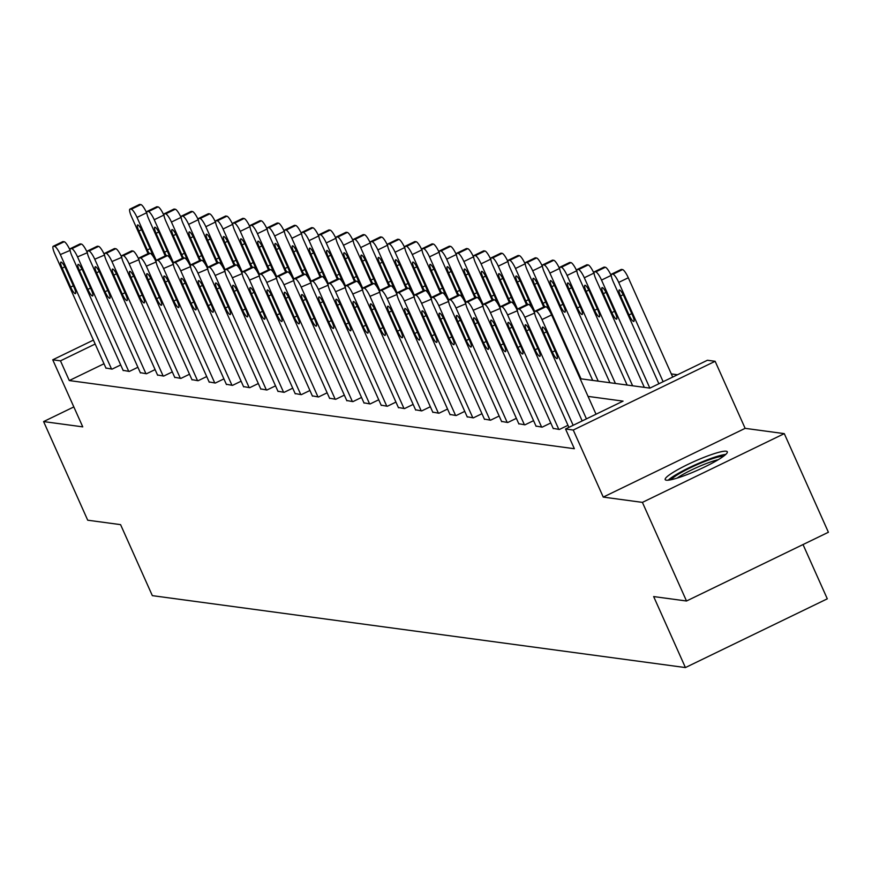 <?xml version="1.0" encoding="UTF-8"?>
<svg xmlns="http://www.w3.org/2000/svg" width="872" height="872" viewBox="0 0 872 872"><rect width="100%" height="100%" fill="white"/><g stroke="black" fill="none" stroke-linecap="round" stroke-linejoin="round"><path stroke-width="1.31" d="M726.158 451.206A34.03 4.687 -24.1 0 0 690.962 462.967A34.03 4.687 -24.1 0 0 665.183 479.6A34.03 4.687 -24.1 0 0 666.339 480.189A34.03 4.687 -24.1 0 0 701.535 468.438A34.03 4.687 -24.1 0 0 727.313 451.805A34.03 4.687 -24.1 0 0 726.158 451.206M580.142 378.71L649.902 388.116L707.421 360.256L715.138 361.291L573.253 430.038L565.536 428.991L623.055 401.131L588.055 396.4M745.135 428.348L603.25 497.095L642.402 502.381L686.515 601.004L828.4 532.258L784.288 433.635L745.135 428.348L715.138 361.291M803.025 544.553L827.299 598.824L685.414 667.571L152.338 595.641L120.576 524.639L87.712 520.202L43.6 421.579L82.753 426.866L52.745 359.798L93.413 340.102M677.5 374.742L671.309 373.914M642.402 502.381L784.288 433.635M73.837 406.93L43.6 421.579M103.997 363.755L69.291 380.563L574.354 448.72L565.536 428.991M105.904 368.017L112.096 369.118L120.696 364.954M123.105 370.338L129.296 371.439L137.896 367.276M140.305 372.66L146.496 373.761L155.096 369.597M157.516 374.982L163.696 376.083L172.307 371.919M174.716 377.303L180.907 378.404L189.507 374.241M191.916 379.625L198.108 380.726L206.708 376.562M209.117 381.947L215.308 383.048L223.908 378.884M226.328 384.269L232.519 385.37L241.119 381.206M243.528 386.59L249.719 387.691L258.319 383.527M260.728 388.912L266.919 390.013L275.519 385.849M277.928 391.234L284.119 392.335L292.72 388.171M295.139 393.555L301.331 394.656L309.931 390.493M312.34 395.877L318.531 396.978L327.131 392.814M329.54 398.199L335.731 399.3L344.331 395.136M346.74 400.521L352.931 401.621L361.531 397.447M363.951 402.842L370.142 403.943L378.742 399.768M381.151 405.164L387.342 406.265L395.943 402.09M398.351 407.486L404.543 408.587L413.143 404.412M415.552 409.807L421.743 410.908L430.354 406.733M432.763 412.129L438.954 413.23L447.554 409.055M449.963 414.451L456.154 415.552L464.754 411.377M467.163 416.772L473.354 417.873L481.954 413.699M484.374 419.094L490.555 420.195L499.166 416.02M501.574 421.416L507.766 422.517L516.366 418.342M518.775 423.738L524.966 424.828L533.566 420.664M535.975 426.059L542.166 427.149L550.766 422.985M553.186 428.381L559.377 429.471L567.977 425.307M603.25 497.095L573.253 430.038M69.291 380.563L60.473 360.845L52.745 359.798M686.515 601.004L653.651 596.568L685.414 667.571M95.168 344.026L60.473 360.845M106.024 368.3L54.816 253.828A8.731 1.875 -115.9 0 1 53.225 246.275A8.731 1.875 -115.9 0 1 53.497 246.231L54.598 246.384A8.731 1.875 -115.9 0 1 60.332 254.57L111.54 369.041M70.131 250.395L60.332 254.57M62.163 268.162A6.976 1.504 64.1 0 1 60.887 262.112A6.976 1.504 64.1 0 1 65.694 268.641L74.164 287.575A6.976 1.504 64.1 0 1 75.439 293.613A6.976 1.504 64.1 0 1 70.632 287.095L62.163 268.162L64.833 266.865M62.61 241.817A8.731 1.875 64.1 0 1 62.806 241.62A8.731 1.875 64.1 0 1 63.078 241.588L64.19 241.74A8.731 1.875 64.1 0 1 69.924 249.926M146.823 213.237L146.616 212.768A8.731 1.875 64.1 0 0 140.883 204.582L139.782 204.43A8.731 1.875 64.1 0 0 139.498 204.462A8.731 1.875 64.1 0 0 139.302 204.658M148.044 253.61L131.519 216.67A8.731 1.875 -115.9 0 1 129.917 209.117A8.731 1.875 -115.9 0 1 130.19 209.073L131.291 209.226A8.731 1.875 -115.9 0 1 137.024 217.411L156.251 260.379M152.404 255.333A6.976 1.504 -115.9 0 0 150.856 250.417L142.387 231.472A6.976 1.504 -115.9 0 0 137.58 224.954A6.976 1.504 -115.9 0 0 138.855 231.004L147.324 249.937A6.976 1.504 -115.9 0 0 149.014 253.185M671.124 479.709A29.452 4.055 155.9 0 1 696.009 465.158A29.452 4.055 155.9 0 1 723.444 456.307M718.266 459.697A27.272 3.75 -24.1 0 0 677.097 478.107M725.733 454.454A33.812 4.654 -24.1 0 0 695.758 464.613A33.812 4.654 -24.1 0 0 668.214 480.178M123.235 370.622L72.027 256.15A8.731 1.875 -115.9 0 1 70.425 248.596A8.731 1.875 -115.9 0 1 70.697 248.553L71.798 248.705A8.731 1.875 -115.9 0 1 77.532 256.891L128.74 371.363M87.331 252.717L77.532 256.891M79.363 270.484A6.976 1.504 64.1 0 1 78.088 264.434A6.976 1.504 64.1 0 1 82.895 270.963L91.364 289.896A6.976 1.504 64.1 0 1 92.65 295.935A6.976 1.504 64.1 0 1 87.832 289.417L79.363 270.484L82.033 269.186M79.81 244.138A8.731 1.875 64.1 0 1 80.006 243.942A8.731 1.875 64.1 0 1 80.289 243.909L81.39 244.062A8.731 1.875 64.1 0 1 87.124 252.248M140.436 372.944L89.227 258.472A8.731 1.875 -115.9 0 1 87.625 250.918A8.731 1.875 -115.9 0 1 87.898 250.874L89.009 251.027A8.731 1.875 -115.9 0 1 94.743 259.213L145.951 373.685M104.542 255.038L94.743 259.213M96.574 272.805A6.976 1.504 64.1 0 1 95.288 266.756A6.976 1.504 64.1 0 1 100.095 273.285L108.564 292.218A6.976 1.504 64.1 0 1 109.85 298.257A6.976 1.504 64.1 0 1 105.043 291.738L96.574 272.805L99.245 271.508M97.01 246.46A8.731 1.875 64.1 0 1 97.217 246.264A8.731 1.875 64.1 0 1 97.49 246.231L98.591 246.384A8.731 1.875 64.1 0 1 104.324 254.57M164.034 215.558L163.816 215.09A8.731 1.875 64.1 0 0 158.083 206.904L156.982 206.751A8.731 1.875 64.1 0 0 156.709 206.784A8.731 1.875 64.1 0 0 156.502 206.98M165.244 255.932L148.72 218.992A8.731 1.875 -115.9 0 1 147.117 211.427A8.731 1.875 -115.9 0 1 147.39 211.395L148.502 211.547A8.731 1.875 -115.9 0 1 154.235 219.733L173.452 262.701M169.615 257.654A6.976 1.504 -115.9 0 0 168.056 252.738L159.587 233.794A6.976 1.504 -115.9 0 0 154.78 227.276A6.976 1.504 -115.9 0 0 156.066 233.325L164.536 252.259A6.976 1.504 -115.9 0 0 166.225 255.507M181.234 217.88L181.016 217.411A8.731 1.875 64.1 0 0 175.283 209.226L174.182 209.073A8.731 1.875 64.1 0 0 173.91 209.106A8.731 1.875 64.1 0 0 173.713 209.302M182.444 258.254L165.92 221.314A8.731 1.875 -115.9 0 1 164.318 213.749A8.731 1.875 -115.9 0 1 164.601 213.716L165.702 213.869A8.731 1.875 -115.9 0 1 171.435 222.055L190.652 265.023M186.815 259.976A6.976 1.504 -115.9 0 0 185.267 255.06L176.798 236.116A6.976 1.504 -115.9 0 0 171.991 229.598A6.976 1.504 -115.9 0 0 173.266 235.647L181.736 254.58A6.976 1.504 -115.9 0 0 183.425 257.829M157.636 375.265L106.428 260.793A8.731 1.875 -115.9 0 1 104.825 253.24A8.731 1.875 -115.9 0 1 105.109 253.196L106.21 253.349A8.731 1.875 -115.9 0 1 111.943 261.535L163.151 376.006M121.742 257.36L111.943 261.535M113.774 275.127A6.976 1.504 64.1 0 1 112.499 269.077A6.976 1.504 64.1 0 1 117.306 275.596L125.775 294.54A6.976 1.504 64.1 0 1 127.05 300.578A6.976 1.504 64.1 0 1 122.244 294.06L113.774 275.127L116.445 273.83M114.221 248.782A8.731 1.875 64.1 0 1 114.417 248.585A8.731 1.875 64.1 0 1 114.69 248.553L115.791 248.705A8.731 1.875 64.1 0 1 121.524 256.891M174.836 377.587L123.628 263.115A8.731 1.875 -115.9 0 1 122.036 255.561A8.731 1.875 -115.9 0 1 122.309 255.518L123.41 255.67A8.731 1.875 -115.9 0 1 129.143 263.856L180.351 378.328M138.942 259.682L129.143 263.856M130.974 277.449A6.976 1.504 64.1 0 1 129.699 271.399A6.976 1.504 64.1 0 1 134.506 277.917L142.975 296.862A6.976 1.504 64.1 0 1 144.251 302.9A6.976 1.504 64.1 0 1 139.444 296.382L130.974 277.449L133.645 276.151M131.421 251.103A8.731 1.875 64.1 0 1 131.618 250.907A8.731 1.875 64.1 0 1 131.89 250.874L133.002 251.027A8.731 1.875 64.1 0 1 138.735 259.213M192.047 379.909L140.839 265.437A8.731 1.875 -115.9 0 1 139.237 257.872A8.731 1.875 -115.9 0 1 139.509 257.84L140.61 257.992A8.731 1.875 -115.9 0 1 146.343 266.178L197.552 380.65M156.143 262.003L146.343 266.178M148.175 279.77A6.976 1.504 64.1 0 1 146.899 273.721A6.976 1.504 64.1 0 1 151.706 280.239L160.175 299.183A6.976 1.504 64.1 0 1 161.462 305.222A6.976 1.504 64.1 0 1 156.644 298.704L148.175 279.77L150.845 278.473M148.621 253.425A8.731 1.875 64.1 0 1 148.818 253.229A8.731 1.875 64.1 0 1 149.101 253.196L150.202 253.349A8.731 1.875 64.1 0 1 155.935 261.535M198.435 220.202L198.227 219.733A8.731 1.875 64.1 0 0 192.494 211.547L191.382 211.395A8.731 1.875 64.1 0 0 191.11 211.427A8.731 1.875 64.1 0 0 190.914 211.624M199.644 260.575L183.12 223.635A8.731 1.875 -115.9 0 1 181.529 216.071A8.731 1.875 -115.9 0 1 181.801 216.038L182.902 216.191A8.731 1.875 -115.9 0 1 188.635 224.377L207.852 267.344M204.015 262.298A6.976 1.504 -115.9 0 0 202.468 257.382L193.998 238.438A6.976 1.504 -115.9 0 0 189.191 231.919A6.976 1.504 -115.9 0 0 190.467 237.969L198.936 256.902A6.976 1.504 -115.9 0 0 200.625 260.15M215.635 222.524L215.428 222.055A8.731 1.875 64.1 0 0 209.694 213.869L208.593 213.716A8.731 1.875 64.1 0 0 208.31 213.749A8.731 1.875 64.1 0 0 208.114 213.945M216.856 262.897L200.331 225.957A8.731 1.875 -115.9 0 1 198.729 218.392A8.731 1.875 -115.9 0 1 199.001 218.36L200.102 218.512A8.731 1.875 -115.9 0 1 205.836 226.698L225.063 269.666M221.215 264.619A6.976 1.504 -115.9 0 0 219.668 259.692L211.198 240.759A6.976 1.504 -115.9 0 0 206.392 234.241A6.976 1.504 -115.9 0 0 207.667 240.291L216.147 259.224A6.976 1.504 -115.9 0 0 217.826 262.472M232.846 224.845L232.628 224.377A8.731 1.875 64.1 0 0 226.894 216.18L225.794 216.038A8.731 1.875 64.1 0 0 225.521 216.071A8.731 1.875 64.1 0 0 225.314 216.267M234.056 265.219L217.531 228.268A8.731 1.875 -115.9 0 1 215.929 220.714A8.731 1.875 -115.9 0 1 216.202 220.681L217.313 220.834A8.731 1.875 -115.9 0 1 223.047 229.02L242.263 271.988M238.427 266.941A6.976 1.504 -115.9 0 0 236.879 262.014L228.399 243.081A6.976 1.504 -115.9 0 0 223.592 236.563A6.976 1.504 -115.9 0 0 224.878 242.612L233.347 261.546A6.976 1.504 -115.9 0 0 235.037 264.794M209.247 382.23L158.039 267.759A8.731 1.875 -115.9 0 1 156.437 260.194A8.731 1.875 -115.9 0 1 156.709 260.161L157.821 260.314A8.731 1.875 -115.9 0 1 163.555 268.5L214.763 382.972M173.354 264.325L163.555 268.5M165.386 282.092A6.976 1.504 64.1 0 1 164.1 276.043A6.976 1.504 64.1 0 1 168.906 282.561L177.387 301.505A6.976 1.504 64.1 0 1 178.662 307.543A6.976 1.504 64.1 0 1 173.855 301.025L165.386 282.092L168.056 280.795M165.822 255.747A8.731 1.875 64.1 0 1 166.029 255.55A8.731 1.875 64.1 0 1 166.301 255.518L167.402 255.67A8.731 1.875 64.1 0 1 173.136 263.856M250.046 227.167L249.839 226.698A8.731 1.875 64.1 0 0 244.095 218.501L242.994 218.36A8.731 1.875 64.1 0 0 242.721 218.392A8.731 1.875 64.1 0 0 242.525 218.589M251.256 267.541L234.732 230.59A8.731 1.875 -115.9 0 1 233.129 223.036A8.731 1.875 -115.9 0 1 233.413 223.003L234.514 223.156A8.731 1.875 -115.9 0 1 240.247 231.342L259.464 274.309M255.627 269.263A6.976 1.504 -115.9 0 0 254.079 264.336L245.61 245.403A6.976 1.504 -115.9 0 0 240.803 238.884A6.976 1.504 -115.9 0 0 242.078 244.934L250.547 263.867A6.976 1.504 -115.9 0 0 252.237 267.115M226.448 384.552L175.239 270.08A8.731 1.875 -115.9 0 1 173.637 262.516A8.731 1.875 -115.9 0 1 173.92 262.483L175.021 262.635A8.731 1.875 -115.9 0 1 180.755 270.821L231.963 385.293M190.554 266.647L180.755 270.821M182.586 284.414A6.976 1.504 64.1 0 1 181.311 278.364A6.976 1.504 64.1 0 1 186.118 284.882L194.587 303.816A6.976 1.504 64.1 0 1 195.862 309.865A6.976 1.504 64.1 0 1 191.055 303.347L182.586 284.414L185.256 283.117M183.033 258.068A8.731 1.875 64.1 0 1 183.229 257.872A8.731 1.875 64.1 0 1 183.502 257.84L184.602 257.992A8.731 1.875 64.1 0 1 190.336 266.178M267.246 229.489L267.039 229.02A8.731 1.875 64.1 0 0 261.306 220.823L260.194 220.681A8.731 1.875 64.1 0 0 259.921 220.714A8.731 1.875 64.1 0 0 259.725 220.91M268.467 269.862L251.932 232.911A8.731 1.875 -115.9 0 1 250.34 225.358A8.731 1.875 -115.9 0 1 250.613 225.325L251.714 225.477A8.731 1.875 -115.9 0 1 257.447 233.663L276.675 276.631M272.827 271.584A6.976 1.504 -115.9 0 0 271.279 266.658L262.81 247.724A6.976 1.504 -115.9 0 0 258.003 241.206A6.976 1.504 -115.9 0 0 259.278 247.256L267.748 266.189A6.976 1.504 -115.9 0 0 269.437 269.437M243.648 386.874L192.44 272.391A8.731 1.875 -115.9 0 1 190.848 264.837A8.731 1.875 -115.9 0 1 191.121 264.805L192.222 264.957A8.731 1.875 -115.9 0 1 197.955 273.143L249.163 387.615M207.754 268.968L197.955 273.143M199.786 286.735A6.976 1.504 64.1 0 1 198.511 280.686A6.976 1.504 64.1 0 1 203.318 287.204L211.787 306.137A6.976 1.504 64.1 0 1 213.062 312.187A6.976 1.504 64.1 0 1 208.255 305.669L199.786 286.735L202.457 285.438M200.233 260.39A8.731 1.875 64.1 0 1 200.429 260.194A8.731 1.875 64.1 0 1 200.702 260.161L201.814 260.314A8.731 1.875 64.1 0 1 207.547 268.5M284.446 231.81L284.239 231.331A8.731 1.875 64.1 0 0 278.506 223.145L277.405 223.003A8.731 1.875 64.1 0 0 277.122 223.036A8.731 1.875 64.1 0 0 276.925 223.232M285.667 272.184L269.143 235.233A8.731 1.875 -115.9 0 1 267.541 227.679A8.731 1.875 -115.9 0 1 267.813 227.647L268.914 227.799A8.731 1.875 -115.9 0 1 274.658 235.985L293.875 278.953M290.038 273.906A6.976 1.504 -115.9 0 0 288.479 268.979L280.01 250.046A6.976 1.504 -115.9 0 0 275.203 243.528A6.976 1.504 -115.9 0 0 276.479 249.577L284.959 268.511A6.976 1.504 -115.9 0 0 286.637 271.759M260.859 389.195L209.651 274.713A8.731 1.875 -115.9 0 1 208.048 267.159A8.731 1.875 -115.9 0 1 208.321 267.126L209.422 267.279A8.731 1.875 -115.9 0 1 215.155 275.465L266.363 389.937M224.954 271.29L215.155 275.465M216.986 289.057A6.976 1.504 64.1 0 1 215.711 283.008A6.976 1.504 64.1 0 1 220.518 289.526L228.987 308.459A6.976 1.504 64.1 0 1 230.273 314.509A6.976 1.504 64.1 0 1 225.466 307.99L216.986 289.057L219.668 287.76M217.433 262.712A8.731 1.875 64.1 0 1 217.629 262.516A8.731 1.875 64.1 0 1 217.913 262.483L219.014 262.625A8.731 1.875 64.1 0 1 224.747 270.821M301.658 234.132L301.44 233.652A8.731 1.875 64.1 0 0 295.706 225.466L294.605 225.325A8.731 1.875 64.1 0 0 294.333 225.358A8.731 1.875 64.1 0 0 294.126 225.554M302.867 274.506L286.343 237.555A8.731 1.875 -115.9 0 1 284.741 230.001A8.731 1.875 -115.9 0 1 285.013 229.968L286.125 230.11A8.731 1.875 -115.9 0 1 291.858 238.307L311.075 281.264M307.238 276.228A6.976 1.504 -115.9 0 0 305.69 271.301L297.221 252.368A6.976 1.504 -115.9 0 0 292.403 245.85A6.976 1.504 -115.9 0 0 293.69 251.888L302.159 270.832A6.976 1.504 -115.9 0 0 303.848 274.081M278.059 391.517L226.851 277.034A8.731 1.875 -115.9 0 1 225.249 269.481A8.731 1.875 -115.9 0 1 225.521 269.448L226.633 269.601A8.731 1.875 -115.9 0 1 232.366 277.786L283.574 392.258M242.165 273.612L232.366 277.786M234.197 291.379A6.976 1.504 64.1 0 1 232.911 285.329A6.976 1.504 64.1 0 1 237.718 291.848L246.198 310.781A6.976 1.504 64.1 0 1 247.474 316.83A6.976 1.504 64.1 0 1 242.667 310.312L234.197 291.379L236.868 290.082M234.633 265.034A8.731 1.875 64.1 0 1 234.84 264.837A8.731 1.875 64.1 0 1 235.113 264.805L236.214 264.946A8.731 1.875 64.1 0 1 241.947 273.143M318.858 236.454L318.651 235.974A8.731 1.875 64.1 0 0 312.906 227.788L311.805 227.647A8.731 1.875 64.1 0 0 311.533 227.679A8.731 1.875 64.1 0 0 311.337 227.875M320.068 276.827L303.543 239.876A8.731 1.875 -115.9 0 1 301.941 232.323A8.731 1.875 -115.9 0 1 302.224 232.29L303.325 232.432A8.731 1.875 -115.9 0 1 309.059 240.628L328.275 283.585M324.438 278.55A6.976 1.504 -115.9 0 0 322.891 273.623L314.421 254.689A6.976 1.504 -115.9 0 0 309.615 248.171A6.976 1.504 -115.9 0 0 310.89 254.21L319.359 273.154A6.976 1.504 -115.9 0 0 321.049 276.402M295.259 393.839L244.051 279.356A8.731 1.875 -115.9 0 1 242.449 271.802A8.731 1.875 -115.9 0 1 242.732 271.77L243.833 271.922A8.731 1.875 -115.9 0 1 249.566 280.108L300.775 394.58M259.365 275.934L249.566 280.108M251.398 293.701A6.976 1.504 64.1 0 1 250.122 287.651A6.976 1.504 64.1 0 1 254.929 294.169L263.399 313.103A6.976 1.504 64.1 0 1 264.674 319.152A6.976 1.504 64.1 0 1 259.867 312.634L251.398 293.701L254.068 292.403M251.845 267.355A8.731 1.875 64.1 0 1 252.041 267.159A8.731 1.875 64.1 0 1 252.313 267.126L253.414 267.268A8.731 1.875 64.1 0 1 259.158 275.465M336.058 238.775L335.851 238.296A8.731 1.875 64.1 0 0 330.117 230.11L329.017 229.968A8.731 1.875 64.1 0 0 328.733 230.001A8.731 1.875 64.1 0 0 328.537 230.197M337.279 279.149L320.743 242.198A8.731 1.875 -115.9 0 1 319.152 234.644A8.731 1.875 -115.9 0 1 319.425 234.612L320.525 234.753A8.731 1.875 -115.9 0 1 326.259 242.95L345.486 285.907M341.639 280.871A6.976 1.504 -115.9 0 0 340.091 275.944L331.622 257.011A6.976 1.504 -115.9 0 0 326.815 250.493A6.976 1.504 -115.9 0 0 328.09 256.531L336.559 275.476A6.976 1.504 -115.9 0 0 338.249 278.724M312.459 396.161L261.251 281.678A8.731 1.875 -115.9 0 1 259.66 274.124A8.731 1.875 -115.9 0 1 259.932 274.091L261.033 274.244A8.731 1.875 -115.9 0 1 266.767 282.43L317.975 396.902M276.566 278.255L266.767 282.43M268.598 296.022A6.976 1.504 64.1 0 1 267.323 289.973A6.976 1.504 64.1 0 1 272.129 296.491L280.599 315.424A6.976 1.504 64.1 0 1 281.874 321.474A6.976 1.504 64.1 0 1 277.067 314.956L268.598 296.022L271.268 294.725M269.045 269.677A8.731 1.875 64.1 0 1 269.241 269.481A8.731 1.875 64.1 0 1 269.524 269.448L270.625 269.59A8.731 1.875 64.1 0 1 276.359 277.776M353.269 241.097L353.051 240.618A8.731 1.875 64.1 0 0 347.318 232.432L346.217 232.29A8.731 1.875 64.1 0 0 345.944 232.323A8.731 1.875 64.1 0 0 345.737 232.519M354.479 281.471L337.955 244.52A8.731 1.875 -115.9 0 1 336.352 236.966A8.731 1.875 -115.9 0 1 336.625 236.933L337.726 237.075A8.731 1.875 -115.9 0 1 343.47 245.261L362.687 288.229M358.85 283.193A6.976 1.504 -115.9 0 0 357.291 278.266L348.822 259.333A6.976 1.504 -115.9 0 0 344.015 252.815A6.976 1.504 -115.9 0 0 345.301 258.853L353.77 277.797A6.976 1.504 -115.9 0 0 355.449 281.046M329.671 398.482L278.462 284A8.731 1.875 -115.9 0 1 276.86 276.446A8.731 1.875 -115.9 0 1 277.132 276.413L278.233 276.555A8.731 1.875 -115.9 0 1 283.978 284.752L335.186 399.223M293.766 280.577L283.978 284.752M285.809 298.333A6.976 1.504 64.1 0 1 284.523 292.294A6.976 1.504 64.1 0 1 289.33 298.813L297.799 317.746A6.976 1.504 64.1 0 1 299.085 323.795A6.976 1.504 64.1 0 1 294.278 317.277L285.809 298.333L288.479 297.047M286.245 271.999A8.731 1.875 64.1 0 1 286.452 271.802A8.731 1.875 64.1 0 1 286.725 271.77L287.825 271.911A8.731 1.875 64.1 0 1 293.559 280.097M370.469 243.419L370.251 242.939A8.731 1.875 64.1 0 0 364.518 234.753L363.417 234.612A8.731 1.875 64.1 0 0 363.144 234.644A8.731 1.875 64.1 0 0 362.937 234.84M371.679 283.792L355.155 246.841A8.731 1.875 -115.9 0 1 353.552 239.288A8.731 1.875 -115.9 0 1 353.836 239.255L354.937 239.397A8.731 1.875 -115.9 0 1 360.67 247.583L379.887 290.55M376.05 285.515A6.976 1.504 -115.9 0 0 374.502 280.588L366.033 261.655A6.976 1.504 -115.9 0 0 361.215 255.136A6.976 1.504 -115.9 0 0 362.501 261.175L370.971 280.108A6.976 1.504 -115.9 0 0 372.66 283.367M346.871 400.804L295.663 286.321A8.731 1.875 -115.9 0 1 294.06 278.768A8.731 1.875 -115.9 0 1 294.344 278.735L295.445 278.877A8.731 1.875 -115.9 0 1 301.178 287.073L352.386 401.545M310.977 282.899L301.178 287.073M303.009 300.655A6.976 1.504 64.1 0 1 301.723 294.616A6.976 1.504 64.1 0 1 306.541 301.134L315.01 320.068A6.976 1.504 64.1 0 1 316.285 326.117A6.976 1.504 64.1 0 1 311.478 319.599L303.009 300.655L305.68 299.368M303.445 274.32A8.731 1.875 64.1 0 1 303.652 274.124A8.731 1.875 64.1 0 1 303.925 274.091L305.026 274.233A8.731 1.875 64.1 0 1 310.759 282.419M387.669 245.74L387.462 245.261A8.731 1.875 64.1 0 0 381.729 237.075L380.617 236.933A8.731 1.875 64.1 0 0 380.345 236.966A8.731 1.875 64.1 0 0 380.148 237.162M388.879 286.114L372.355 249.163A8.731 1.875 -115.9 0 1 370.764 241.609A8.731 1.875 -115.9 0 1 371.036 241.577L372.137 241.718A8.731 1.875 -115.9 0 1 377.87 249.904L397.087 292.872M393.25 287.836A6.976 1.504 -115.9 0 0 391.702 282.91L383.233 263.976A6.976 1.504 -115.9 0 0 378.426 257.458A6.976 1.504 -115.9 0 0 379.702 263.497L388.171 282.43A6.976 1.504 -115.9 0 0 389.86 285.689M364.071 403.126L312.863 288.643A8.731 1.875 -115.9 0 1 311.271 281.089A8.731 1.875 -115.9 0 1 311.544 281.057L312.645 281.198A8.731 1.875 -115.9 0 1 318.378 289.395L369.586 403.867M328.177 285.22L318.378 289.395M320.209 302.976A6.976 1.504 64.1 0 1 318.934 296.938A6.976 1.504 64.1 0 1 323.741 303.456L332.21 322.389A6.976 1.504 64.1 0 1 333.486 328.439A6.976 1.504 64.1 0 1 328.679 321.921L320.209 302.976L322.88 301.69M320.656 276.642A8.731 1.875 64.1 0 1 320.852 276.446A8.731 1.875 64.1 0 1 321.125 276.413L322.226 276.555A8.731 1.875 64.1 0 1 327.97 284.741M404.87 248.062L404.663 247.583A8.731 1.875 64.1 0 0 398.929 239.397L397.828 239.244A8.731 1.875 64.1 0 0 397.545 239.288A8.731 1.875 64.1 0 0 397.349 239.484M406.09 288.436L389.555 251.485A8.731 1.875 -115.9 0 1 387.964 243.931A8.731 1.875 -115.9 0 1 388.236 243.898L389.337 244.04A8.731 1.875 -115.9 0 1 395.071 252.226L414.298 295.194M410.45 290.158A6.976 1.504 -115.9 0 0 408.903 285.231L400.433 266.298A6.976 1.504 -115.9 0 0 395.626 259.78A6.976 1.504 -115.9 0 0 396.902 265.818L405.371 284.752A6.976 1.504 -115.9 0 0 407.06 288.011M381.271 405.447L330.063 290.965A8.731 1.875 -115.9 0 1 328.472 283.411A8.731 1.875 -115.9 0 1 328.744 283.378L329.845 283.52A8.731 1.875 -115.9 0 1 335.578 291.706L386.787 406.189M345.377 287.542L335.578 291.706M337.41 305.298A6.976 1.504 64.1 0 1 336.134 299.26A6.976 1.504 64.1 0 1 340.941 305.778L349.41 324.711A6.976 1.504 64.1 0 1 350.697 330.761A6.976 1.504 64.1 0 1 345.879 324.242L337.41 305.298L340.08 304.012M337.856 278.964A8.731 1.875 64.1 0 1 338.053 278.768A8.731 1.875 64.1 0 1 338.336 278.735L339.437 278.877A8.731 1.875 64.1 0 1 345.17 287.062M422.081 250.384L421.863 249.904A8.731 1.875 64.1 0 0 416.129 241.718L415.028 241.566A8.731 1.875 64.1 0 0 414.756 241.609A8.731 1.875 64.1 0 0 414.549 241.806M423.291 290.757L406.766 253.806A8.731 1.875 -115.9 0 1 405.164 246.253A8.731 1.875 -115.9 0 1 405.436 246.22L406.537 246.362A8.731 1.875 -115.9 0 1 412.282 254.548L431.498 297.516M427.662 292.48A6.976 1.504 -115.9 0 0 426.103 287.553L417.634 268.62A6.976 1.504 -115.9 0 0 412.827 262.101A6.976 1.504 -115.9 0 0 414.113 268.14L422.582 287.073A6.976 1.504 -115.9 0 0 424.261 290.332M398.482 407.769L347.274 293.286A8.731 1.875 -115.9 0 1 345.672 285.733A8.731 1.875 -115.9 0 1 345.944 285.7L347.045 285.842A8.731 1.875 -115.9 0 1 352.789 294.028L403.998 408.51M362.589 289.864L352.789 294.028M354.621 307.62A6.976 1.504 64.1 0 1 353.334 301.581A6.976 1.504 64.1 0 1 358.141 308.099L366.611 327.033A6.976 1.504 64.1 0 1 367.897 333.082A6.976 1.504 64.1 0 1 363.09 326.553L354.621 307.62L357.291 306.334M355.057 281.285A8.731 1.875 64.1 0 1 355.264 281.089A8.731 1.875 64.1 0 1 355.536 281.057L356.637 281.198A8.731 1.875 64.1 0 1 362.37 289.384M439.281 252.706L439.063 252.226A8.731 1.875 64.1 0 0 433.33 244.04L432.229 243.888A8.731 1.875 64.1 0 0 431.956 243.931A8.731 1.875 64.1 0 0 431.76 244.127M440.491 293.068L423.966 256.128A8.731 1.875 -115.9 0 1 422.364 248.575A8.731 1.875 -115.9 0 1 422.648 248.542L423.748 248.684A8.731 1.875 -115.9 0 1 429.482 256.869L448.699 299.837M444.862 294.801A6.976 1.504 -115.9 0 0 443.314 289.875L434.845 270.941A6.976 1.504 -115.9 0 0 430.027 264.423A6.976 1.504 -115.9 0 0 431.313 270.462L439.782 289.395A6.976 1.504 -115.9 0 0 441.472 292.654M415.682 410.091L364.474 295.608A8.731 1.875 -115.9 0 1 362.872 288.054A8.731 1.875 -115.9 0 1 363.155 288.022L364.256 288.163A8.731 1.875 -115.9 0 1 369.99 296.349L421.198 410.832M379.789 292.185L369.99 296.349M371.821 309.942A6.976 1.504 64.1 0 1 370.535 303.903A6.976 1.504 64.1 0 1 375.352 310.421L383.822 329.354A6.976 1.504 64.1 0 1 385.097 335.404A6.976 1.504 64.1 0 1 380.29 328.875L371.821 309.942L374.491 308.655M372.268 283.607A8.731 1.875 64.1 0 1 372.464 283.411A8.731 1.875 64.1 0 1 372.736 283.378L373.837 283.52A8.731 1.875 64.1 0 1 379.571 291.706M456.481 255.027L456.274 254.548A8.731 1.875 64.1 0 0 450.541 246.362L449.429 246.209A8.731 1.875 64.1 0 0 449.156 246.253A8.731 1.875 64.1 0 0 448.96 246.449M457.691 295.39L441.167 258.45A8.731 1.875 -115.9 0 1 439.575 250.896A8.731 1.875 -115.9 0 1 439.848 250.864L440.949 251.005A8.731 1.875 -115.9 0 1 446.682 259.191L465.899 302.159M462.062 297.123A6.976 1.504 -115.9 0 0 460.514 292.196L452.045 273.263A6.976 1.504 -115.9 0 0 447.238 266.745A6.976 1.504 -115.9 0 0 448.513 272.783L456.983 291.717A6.976 1.504 -115.9 0 0 458.672 294.976M432.883 412.412L381.674 297.93A8.731 1.875 -115.9 0 1 380.083 290.376A8.731 1.875 -115.9 0 1 380.356 290.343L381.456 290.485A8.731 1.875 -115.9 0 1 387.19 298.671L438.398 413.154M396.989 294.507L387.19 298.671M389.021 312.263A6.976 1.504 64.1 0 1 387.746 306.225A6.976 1.504 64.1 0 1 392.553 312.743L401.022 331.676A6.976 1.504 64.1 0 1 402.297 337.726A6.976 1.504 64.1 0 1 397.49 331.197L389.021 312.263L391.692 310.977M389.468 285.929A8.731 1.875 64.1 0 1 389.664 285.733A8.731 1.875 64.1 0 1 389.937 285.689L391.048 285.842A8.731 1.875 64.1 0 1 396.782 294.028M473.681 257.349L473.474 256.869A8.731 1.875 64.1 0 0 467.741 248.684L466.64 248.531A8.731 1.875 64.1 0 0 466.357 248.575A8.731 1.875 64.1 0 0 466.16 248.76M474.902 297.712L458.378 260.772A8.731 1.875 -115.9 0 1 456.775 253.218A8.731 1.875 -115.9 0 1 457.048 253.185L458.149 253.327A8.731 1.875 -115.9 0 1 463.882 261.513L483.11 304.481M479.262 299.445A6.976 1.504 -115.9 0 0 477.714 294.518L469.245 275.585A6.976 1.504 -115.9 0 0 464.438 269.067A6.976 1.504 -115.9 0 0 465.713 275.105L474.183 294.038A6.976 1.504 -115.9 0 0 475.872 297.298M450.094 414.734L398.886 300.251A8.731 1.875 -115.9 0 1 397.283 292.698A8.731 1.875 -115.9 0 1 397.556 292.665L398.657 292.807A8.731 1.875 -115.9 0 1 404.39 300.993L455.598 415.475M414.189 296.829L404.39 300.993M406.221 314.585A6.976 1.504 64.1 0 1 404.946 308.546A6.976 1.504 64.1 0 1 409.753 315.065L418.222 333.998A6.976 1.504 64.1 0 1 419.508 340.047A6.976 1.504 64.1 0 1 414.691 333.518L406.221 314.585L408.892 313.299M406.668 288.25A8.731 1.875 64.1 0 1 406.864 288.054A8.731 1.875 64.1 0 1 407.148 288.011L408.249 288.163A8.731 1.875 64.1 0 1 413.982 296.349M490.892 259.66L490.674 259.191A8.731 1.875 64.1 0 0 484.941 251.005L483.84 250.853A8.731 1.875 64.1 0 0 483.568 250.896A8.731 1.875 64.1 0 0 483.361 251.082M492.102 300.033L475.578 263.093A8.731 1.875 -115.9 0 1 473.976 255.54A8.731 1.875 -115.9 0 1 474.248 255.496L475.36 255.649A8.731 1.875 -115.9 0 1 481.093 263.835L500.31 306.802M496.473 301.756A6.976 1.504 -115.9 0 0 494.915 296.84L486.445 277.906A6.976 1.504 -115.9 0 0 481.638 271.388A6.976 1.504 -115.9 0 0 482.925 277.427L491.394 296.36A6.976 1.504 -115.9 0 0 493.083 299.619M467.294 417.056L416.086 302.573A8.731 1.875 -115.9 0 1 414.483 295.019A8.731 1.875 -115.9 0 1 414.756 294.987L415.868 295.128A8.731 1.875 -115.9 0 1 421.601 303.314L472.809 417.797M431.4 299.151L421.601 303.314M423.432 316.907A6.976 1.504 64.1 0 1 422.146 310.868A6.976 1.504 64.1 0 1 426.953 317.386L435.422 336.32A6.976 1.504 64.1 0 1 436.709 342.369A6.976 1.504 64.1 0 1 431.902 335.84L423.432 316.907L426.103 315.61M423.868 290.572A8.731 1.875 64.1 0 1 424.075 290.376A8.731 1.875 64.1 0 1 424.348 290.332L425.449 290.485A8.731 1.875 64.1 0 1 431.182 298.671M508.093 261.982L507.875 261.513A8.731 1.875 64.1 0 0 502.141 253.327L501.04 253.174A8.731 1.875 64.1 0 0 500.768 253.218A8.731 1.875 64.1 0 0 500.572 253.403M509.303 302.355L492.778 265.415A8.731 1.875 -115.9 0 1 491.176 257.861A8.731 1.875 -115.9 0 1 491.459 257.818L492.56 257.97A8.731 1.875 -115.9 0 1 498.293 266.156L517.51 309.124M513.673 304.077A6.976 1.504 -115.9 0 0 512.126 299.161L503.656 280.228A6.976 1.504 -115.9 0 0 498.849 273.71A6.976 1.504 -115.9 0 0 500.125 279.748L508.594 298.682A6.976 1.504 -115.9 0 0 510.284 301.941M484.494 419.367L433.286 304.895A8.731 1.875 -115.9 0 1 431.684 297.341A8.731 1.875 -115.9 0 1 431.967 297.308L433.068 297.45A8.731 1.875 -115.9 0 1 438.801 305.636L490.01 420.119M448.6 301.472L438.801 305.636M440.633 319.228A6.976 1.504 64.1 0 1 439.357 313.19A6.976 1.504 64.1 0 1 444.164 319.708L452.633 338.641A6.976 1.504 64.1 0 1 453.909 344.68A6.976 1.504 64.1 0 1 449.102 338.162L440.633 319.228L443.303 317.931M441.079 292.894A8.731 1.875 64.1 0 1 441.276 292.698A8.731 1.875 64.1 0 1 441.548 292.654L442.649 292.807A8.731 1.875 64.1 0 1 448.382 300.993M525.293 264.303L525.086 263.835A8.731 1.875 64.1 0 0 519.352 255.649L518.24 255.496A8.731 1.875 64.1 0 0 517.968 255.54A8.731 1.875 64.1 0 0 517.772 255.725M526.503 304.677L509.978 267.737A8.731 1.875 -115.9 0 1 508.387 260.183A8.731 1.875 -115.9 0 1 508.659 260.139L509.76 260.292A8.731 1.875 -115.9 0 1 515.494 268.478L534.71 311.446M530.874 306.399A6.976 1.504 -115.9 0 0 529.326 301.483L520.857 282.55A6.976 1.504 -115.9 0 0 516.05 276.032A6.976 1.504 -115.9 0 0 517.325 282.07L525.794 301.003A6.976 1.504 -115.9 0 0 527.484 304.263M501.694 421.688L450.486 307.217A8.731 1.875 -115.9 0 1 448.895 299.663A8.731 1.875 -115.9 0 1 449.167 299.619L450.268 299.772A8.731 1.875 -115.9 0 1 456.002 307.958L507.21 422.44M465.801 303.794L456.002 307.958M457.833 321.55A6.976 1.504 64.1 0 1 456.557 315.511A6.976 1.504 64.1 0 1 461.364 322.03L469.834 340.963A6.976 1.504 64.1 0 1 471.109 347.002A6.976 1.504 64.1 0 1 466.302 340.483L457.833 321.55L460.503 320.253M458.28 295.205A8.731 1.875 64.1 0 1 458.476 295.019A8.731 1.875 64.1 0 1 458.748 294.976L459.86 295.128A8.731 1.875 64.1 0 1 465.594 303.314M542.493 266.625L542.286 266.156A8.731 1.875 64.1 0 0 536.553 257.97L535.452 257.818A8.731 1.875 64.1 0 0 535.168 257.861A8.731 1.875 64.1 0 0 534.972 258.047M543.714 306.998L527.189 270.058A8.731 1.875 -115.9 0 1 525.587 262.505A8.731 1.875 -115.9 0 1 525.86 262.461L526.961 262.614A8.731 1.875 -115.9 0 1 532.694 270.8L581.024 378.83M548.074 308.721A6.976 1.504 -115.9 0 0 546.526 303.805L538.057 284.872A6.976 1.504 -115.9 0 0 533.25 278.353A6.976 1.504 -115.9 0 0 534.525 284.392L543.005 303.325A6.976 1.504 -115.9 0 0 544.684 306.584M518.905 424.01L467.697 309.538A8.731 1.875 -115.9 0 1 466.095 301.985A8.731 1.875 -115.9 0 1 466.367 301.941L467.468 302.094A8.731 1.875 -115.9 0 1 473.202 310.279L524.41 424.762M483.001 306.105L473.202 310.279M475.033 323.872A6.976 1.504 64.1 0 1 473.758 317.833A6.976 1.504 64.1 0 1 478.565 324.351L487.034 343.285A6.976 1.504 64.1 0 1 488.32 349.323A6.976 1.504 64.1 0 1 483.502 342.805L475.033 323.872L477.703 322.575M475.48 297.526A8.731 1.875 64.1 0 1 475.676 297.341A8.731 1.875 64.1 0 1 475.959 297.298L477.06 297.45A8.731 1.875 64.1 0 1 482.794 305.636M559.704 268.947L559.486 268.478A8.731 1.875 64.1 0 0 553.753 260.292L552.652 260.139A8.731 1.875 64.1 0 0 552.379 260.183A8.731 1.875 64.1 0 0 552.172 260.368M592.709 380.399L544.39 272.38A8.731 1.875 -115.9 0 1 542.787 264.826A8.731 1.875 -115.9 0 1 543.06 264.783L544.172 264.935A8.731 1.875 -115.9 0 1 549.905 273.121L598.225 381.151M551.736 286.714L560.206 305.647A6.976 1.504 -115.9 0 0 565.012 312.165A6.976 1.504 -115.9 0 0 563.737 306.127L555.257 287.193A6.976 1.504 -115.9 0 0 550.45 280.664A6.976 1.504 -115.9 0 0 551.736 286.714L554.407 285.417M536.106 426.332L484.897 311.86A8.731 1.875 -115.9 0 1 483.295 304.306A8.731 1.875 -115.9 0 1 483.568 304.263L484.679 304.415A8.731 1.875 -115.9 0 1 490.413 312.601L541.621 427.084M500.212 308.426L490.413 312.601M492.244 326.193A6.976 1.504 64.1 0 1 490.958 320.155A6.976 1.504 64.1 0 1 495.765 326.673L504.245 345.606A6.976 1.504 64.1 0 1 505.52 351.645A6.976 1.504 64.1 0 1 500.713 345.127L492.244 326.193L494.915 324.896M492.68 299.848A8.731 1.875 64.1 0 1 492.887 299.663A8.731 1.875 64.1 0 1 493.16 299.619L494.261 299.772A8.731 1.875 64.1 0 1 499.994 307.958M576.904 271.268L576.697 270.8A8.731 1.875 64.1 0 0 570.953 262.614L569.852 262.461A8.731 1.875 64.1 0 0 569.579 262.505A8.731 1.875 64.1 0 0 569.383 262.69M609.909 382.721L561.59 274.702A8.731 1.875 -115.9 0 1 559.988 267.148A8.731 1.875 -115.9 0 1 560.271 267.105L561.372 267.257A8.731 1.875 -115.9 0 1 567.105 275.443L615.425 383.473M568.936 289.035L577.406 307.969A6.976 1.504 -115.9 0 0 582.213 314.487A6.976 1.504 -115.9 0 0 580.937 308.448L572.468 289.515A6.976 1.504 -115.9 0 0 567.661 282.986A6.976 1.504 -115.9 0 0 568.936 289.035L571.607 287.738M553.306 428.653L502.098 314.182A8.731 1.875 -115.9 0 1 500.495 306.628A8.731 1.875 -115.9 0 1 500.779 306.584L501.88 306.737A8.731 1.875 -115.9 0 1 507.613 314.923L558.821 429.406M517.412 310.748L507.613 314.923M509.444 328.515A6.976 1.504 64.1 0 1 508.169 322.477A6.976 1.504 64.1 0 1 512.976 328.995L521.445 347.928A6.976 1.504 64.1 0 1 522.72 353.967A6.976 1.504 64.1 0 1 517.913 347.448L509.444 328.515L512.115 327.218M509.891 302.17A8.731 1.875 64.1 0 1 510.087 301.985A8.731 1.875 64.1 0 1 510.36 301.941L511.461 302.094A8.731 1.875 64.1 0 1 517.205 310.279M594.105 273.59L593.897 273.121A8.731 1.875 64.1 0 0 588.164 264.935L587.052 264.783A8.731 1.875 64.1 0 0 586.78 264.815A8.731 1.875 64.1 0 0 586.584 265.012M627.121 385.043L578.79 277.024A8.731 1.875 -115.9 0 1 577.199 269.47A8.731 1.875 -115.9 0 1 577.471 269.426L578.572 269.579A8.731 1.875 -115.9 0 1 584.305 277.765L632.625 385.795M586.137 291.357L594.606 310.29A6.976 1.504 -115.9 0 0 599.413 316.808A6.976 1.504 -115.9 0 0 598.138 310.77L589.668 291.837A6.976 1.504 -115.9 0 0 584.861 285.308A6.976 1.504 -115.9 0 0 586.137 291.357L588.807 290.06M568.893 427.367L519.298 316.503A8.731 1.875 -115.9 0 1 517.706 308.95A8.731 1.875 -115.9 0 1 517.979 308.906L519.08 309.059A8.731 1.875 -115.9 0 1 524.813 317.245L573.155 425.307M534.612 313.07L524.813 317.245M526.644 330.837A6.976 1.504 64.1 0 1 525.369 324.787A6.976 1.504 64.1 0 1 530.176 331.316L538.645 350.25A6.976 1.504 64.1 0 1 539.921 356.288A6.976 1.504 64.1 0 1 535.114 349.77L526.644 330.837L529.315 329.54M527.091 304.492A8.731 1.875 64.1 0 1 527.288 304.306A8.731 1.875 64.1 0 1 527.56 304.263L528.672 304.415A8.731 1.875 64.1 0 1 534.405 312.601M611.305 275.912L611.098 275.443A8.731 1.875 64.1 0 0 605.364 267.257L604.263 267.105A8.731 1.875 64.1 0 0 603.98 267.137A8.731 1.875 64.1 0 0 603.784 267.333M644.321 387.364L596.001 279.345A8.731 1.875 -115.9 0 1 594.399 271.792A8.731 1.875 -115.9 0 1 594.671 271.748L595.772 271.901A8.731 1.875 -115.9 0 1 601.517 280.086L649.836 388.116M603.348 293.679L611.817 312.612A6.976 1.504 -115.9 0 0 616.624 319.13A6.976 1.504 -115.9 0 0 615.338 313.092L606.868 294.158A6.976 1.504 -115.9 0 0 602.062 287.629A6.976 1.504 -115.9 0 0 603.348 293.679L606.018 292.382M582.18 420.925L536.509 318.825A8.731 1.875 -115.9 0 1 534.907 311.271A8.731 1.875 -115.9 0 1 535.179 311.228L536.28 311.38A8.731 1.875 -115.9 0 1 542.013 319.566L586.442 418.865M596.023 414.222L551.605 314.923L542.013 319.566M543.845 333.159A6.976 1.504 64.1 0 1 542.569 327.109A6.976 1.504 64.1 0 1 547.376 333.638L555.846 352.571A6.976 1.504 64.1 0 1 557.132 358.61A6.976 1.504 64.1 0 1 552.325 352.092L543.845 333.159L546.526 331.861M544.292 306.813A8.731 1.875 64.1 0 1 544.488 306.628A8.731 1.875 64.1 0 1 544.771 306.584L545.872 306.737A8.731 1.875 64.1 0 1 551.605 314.923M672.715 377.064L628.298 277.765A8.731 1.875 64.1 0 0 622.564 269.579L621.464 269.426A8.731 1.875 64.1 0 0 621.191 269.459A8.731 1.875 64.1 0 0 620.984 269.655M658.872 383.767L613.201 281.667A8.731 1.875 -115.9 0 1 611.599 274.113A8.731 1.875 -115.9 0 1 611.872 274.07L612.983 274.222A8.731 1.875 -115.9 0 1 618.717 282.408L663.134 381.707M620.548 296L629.017 314.934A6.976 1.504 -115.9 0 0 633.824 321.452A6.976 1.504 -115.9 0 0 632.549 315.413L624.08 296.48A6.976 1.504 -115.9 0 0 619.262 289.951A6.976 1.504 -115.9 0 0 620.548 296L623.218 294.703M63.078 241.588L53.497 246.231M64.19 241.74L54.598 246.384M70.632 287.095L73.357 285.776M137.024 217.411L146.616 212.768M131.291 209.226L140.883 204.582M130.19 209.073L139.782 204.43M141.526 229.707L138.855 231.004M150.049 248.618L147.324 249.937M80.289 243.909L70.697 248.553M81.39 244.062L71.798 248.705M87.832 289.417L90.557 288.098M97.49 246.231L87.898 250.874M98.591 246.384L89.009 251.027M105.043 291.738L107.768 290.42M154.235 219.733L163.816 215.09M148.502 211.547L158.083 206.904M147.39 211.395L156.982 206.751M158.737 232.028L156.066 233.325M167.261 250.94L164.536 252.259M171.435 222.055L181.016 217.411M165.702 213.869L175.283 209.226M164.601 213.716L174.182 209.073M175.937 234.35L173.266 235.647M184.461 253.262L181.736 254.58M114.69 248.553L105.109 253.196M115.791 248.705L106.21 253.349M122.244 294.06L124.969 292.741M131.89 250.874L122.309 255.518M133.002 251.027L123.41 255.67M139.444 296.382L142.169 295.063M149.101 253.196L139.509 257.84M150.202 253.349L140.61 257.992M156.644 298.704L159.38 297.385M188.635 224.377L198.227 219.733M182.902 216.191L192.494 211.547M181.801 216.038L191.382 211.395M193.137 236.672L190.467 237.969M201.661 255.583L198.936 256.902M205.836 226.698L215.428 222.055M200.102 218.512L209.694 213.869M199.001 218.36L208.593 213.716M210.348 238.993L207.667 240.291M218.872 257.905L216.147 259.224M223.047 229.02L232.628 224.377M217.313 220.834L226.894 216.18M216.202 220.681L225.794 216.038M227.548 241.315L224.878 242.612M236.072 260.227L233.347 261.546M166.301 255.518L156.709 260.161M167.402 255.67L157.821 260.314M173.855 301.025L176.58 299.706M240.247 231.342L249.839 226.698M234.514 223.156L244.095 218.501M233.413 223.003L242.994 218.36M244.749 243.637L242.078 244.934M253.272 262.548L250.547 263.867M183.502 257.84L173.92 262.483M184.602 257.992L175.021 262.635M191.055 303.347L193.78 302.028M257.447 233.663L267.039 229.02M251.714 225.477L261.306 220.823M250.613 225.325L260.194 220.681M261.949 245.959L259.278 247.256M270.473 264.87L267.748 266.189M200.702 260.161L191.121 264.805M201.814 260.314L192.222 264.957M208.255 305.669L210.98 304.35M274.658 235.985L284.239 231.331M268.914 227.799L278.506 223.145M267.813 227.647L277.405 223.003M279.16 248.28L276.479 249.577M287.684 267.192L284.959 268.511M217.913 262.483L208.321 267.126M219.014 262.625L209.422 267.279M225.466 307.99L228.192 306.672M291.858 238.307L301.44 233.652M286.125 230.11L295.706 225.466M285.013 229.968L294.605 225.325M296.36 250.602L293.69 251.888M304.884 269.502L302.159 270.832M235.113 264.805L225.521 269.448M236.214 264.946L226.633 269.601M242.667 310.312L245.392 308.993M309.059 240.628L318.651 235.974M303.325 232.432L312.906 227.788M302.224 232.29L311.805 227.647M313.56 252.924L310.89 254.21M322.084 271.824L319.359 273.154M252.313 267.126L242.732 271.77M253.414 267.268L243.833 271.922M259.867 312.634L262.592 311.315M326.259 242.95L335.851 238.296M320.525 234.753L330.117 230.11M319.425 234.612L329.017 229.968M330.761 255.245L328.09 256.531M339.284 274.146L336.559 275.476M269.524 269.448L259.932 274.091M270.625 269.59L261.033 274.244M277.067 314.956L279.792 313.637M343.47 245.261L353.051 240.618M337.726 237.075L347.318 232.432M336.625 236.933L346.217 232.29M347.972 257.567L345.301 258.853M356.495 276.468L353.77 277.797M286.725 271.77L277.132 276.413M287.825 271.911L278.233 276.555M294.278 317.277L297.003 315.947M360.67 247.583L370.251 242.939M354.937 239.397L364.518 234.753M353.836 239.255L363.417 234.612M365.172 259.889L362.501 261.175M373.696 278.789L370.971 280.108M303.925 274.091L294.344 278.735M305.026 274.233L295.445 278.877M311.478 319.599L314.203 318.269M377.87 249.904L387.462 245.261M372.137 241.718L381.729 237.075M371.036 241.577L380.617 236.933M382.372 262.21L379.702 263.497M390.896 281.111L388.171 282.43M321.125 276.413L311.544 281.057M322.226 276.555L312.645 281.198M328.679 321.921L331.404 320.591M395.071 252.226L404.663 247.583M389.337 244.04L398.929 239.397M388.236 243.898L397.828 239.244M399.572 264.532L396.902 265.818M408.096 283.433L405.371 284.752M338.336 278.735L328.744 283.378M339.437 278.877L329.845 283.52M345.879 324.242L348.604 322.913M412.282 254.548L421.863 249.904M406.537 246.362L416.129 241.718M405.436 246.22L415.028 241.566M416.783 266.854L414.113 268.14M425.307 285.754L422.582 287.073M355.536 281.057L345.944 285.7M356.637 281.198L347.045 285.842M363.09 326.553L365.815 325.234M429.482 256.869L439.063 252.226M423.748 248.684L433.33 244.04M422.648 248.542L432.229 243.888M433.983 269.165L431.313 270.462M442.507 288.076L439.782 289.395M372.736 283.378L363.155 288.022M373.837 283.52L364.256 288.163M380.29 328.875L383.015 327.556M446.682 259.191L456.274 254.548M440.949 251.005L450.541 246.362M439.848 250.864L449.429 246.209M451.184 271.486L448.513 272.783M459.708 290.398L456.983 291.717M389.937 285.689L380.356 290.343M391.048 285.842L381.456 290.485M397.49 331.197L400.215 329.878M463.882 261.513L473.474 256.869M458.149 253.327L467.741 248.684M457.048 253.185L466.64 248.531M468.384 273.808L465.713 275.105M476.908 292.72L474.183 294.038M407.148 288.011L397.556 292.665M408.249 288.163L398.657 292.807M414.691 333.518L417.416 332.199M481.093 263.835L490.674 259.191M475.36 255.649L484.941 251.005M474.248 255.496L483.84 250.853M485.595 276.13L482.925 277.427M494.119 295.041L491.394 296.36M424.348 290.332L414.756 294.987M425.449 290.485L415.868 295.128M431.902 335.84L434.627 334.521M498.293 266.156L507.875 261.513M492.56 257.97L502.141 253.327M491.459 257.818L501.04 253.174M502.795 278.451L500.125 279.748M511.319 297.363L508.594 298.682M441.548 292.654L431.967 297.308M442.649 292.807L433.068 297.45M449.102 338.162L451.827 336.843M515.494 268.478L525.086 263.835M509.76 260.292L519.352 255.649M508.659 260.139L518.24 255.496M519.995 280.773L517.325 282.07M528.519 299.685L525.794 301.003M458.748 294.976L449.167 299.619M459.86 295.128L450.268 299.772M466.302 340.483L469.027 339.164M532.694 270.8L542.286 266.156M526.961 262.614L536.553 257.97M525.86 262.461L535.452 257.818M537.207 283.095L534.525 284.392M545.73 302.006L543.005 303.325M475.959 297.298L466.367 301.941M477.06 297.45L467.468 302.094M483.502 342.805L486.238 341.486M549.905 273.121L559.486 268.478M544.172 264.935L553.753 260.292M543.06 264.783L552.652 260.139M562.931 304.328L560.206 305.647M493.16 299.619L483.568 304.263M494.261 299.772L484.679 304.415M500.713 345.127L503.438 343.808M567.105 275.443L576.697 270.8M561.372 267.257L570.953 262.614M560.271 267.105L569.852 262.461M580.131 306.65L577.406 307.969M510.36 301.941L500.779 306.584M511.461 302.094L501.88 306.737M517.913 347.448L520.639 346.13M584.305 277.765L593.897 273.121M578.572 269.579L588.164 264.935M577.471 269.426L587.052 264.783M597.331 308.971L594.606 310.29M527.56 304.263L517.979 308.906M528.672 304.415L519.08 309.059M535.114 349.77L537.839 348.451M601.517 280.086L611.098 275.443M595.772 271.901L605.364 267.257M594.671 271.748L604.263 267.105M614.542 311.293L611.817 312.612M544.771 306.584L535.179 311.228M545.872 306.737L536.28 311.38M552.325 352.092L555.05 350.773M618.717 282.408L628.298 277.765M612.983 274.222L622.564 269.579M611.872 274.07L621.464 269.426M631.742 313.615L629.017 314.934M62.806 241.62L53.225 246.275M129.917 209.117L139.498 204.462M80.006 243.942L70.425 248.596M97.217 246.264L87.625 250.918M147.117 211.427L156.709 206.784M164.318 213.749L173.91 209.106M114.417 248.585L104.825 253.24M131.618 250.907L122.036 255.561M148.818 253.229L139.237 257.872M181.529 216.071L191.11 211.427M198.729 218.392L208.31 213.749M215.929 220.714L225.521 216.071M166.029 255.55L156.437 260.194M233.129 223.036L242.721 218.392M183.229 257.872L173.637 262.516M250.34 225.358L259.921 220.714M200.429 260.194L190.848 264.837M267.541 227.679L277.122 223.036M217.629 262.516L208.048 267.159M284.741 230.001L294.333 225.358M234.84 264.837L225.249 269.481M301.941 232.323L311.533 227.679M252.041 267.159L242.449 271.802M319.152 234.644L328.733 230.001M269.241 269.481L259.66 274.124M336.352 236.966L345.944 232.323M286.452 271.802L276.86 276.446M353.552 239.288L363.144 234.644M303.652 274.124L294.06 278.768M370.764 241.609L380.345 236.966M320.852 276.446L311.271 281.089M387.964 243.931L397.545 239.288M338.053 278.768L328.472 283.411M405.164 246.253L414.756 241.609M355.264 281.089L345.672 285.733M422.364 248.575L431.956 243.931M372.464 283.411L362.872 288.054M439.575 250.896L449.156 246.253M389.664 285.733L380.083 290.376M456.775 253.218L466.357 248.575M406.864 288.054L397.283 292.698M473.976 255.54L483.568 250.896M424.075 290.376L414.483 295.019M491.176 257.861L500.768 253.218M441.276 292.698L431.684 297.341M508.387 260.183L517.968 255.54M458.476 295.019L448.895 299.663M525.587 262.505L535.168 257.861M475.676 297.341L466.095 301.985M542.787 264.826L552.379 260.183M492.887 299.663L483.295 304.306M559.988 267.148L569.579 262.505M510.087 301.985L500.495 306.628M577.199 269.47L586.78 264.815M527.288 304.306L517.706 308.95M594.399 271.792L603.98 267.137M544.488 306.628L534.907 311.271M611.599 274.113L621.191 269.459"/></g></svg>
